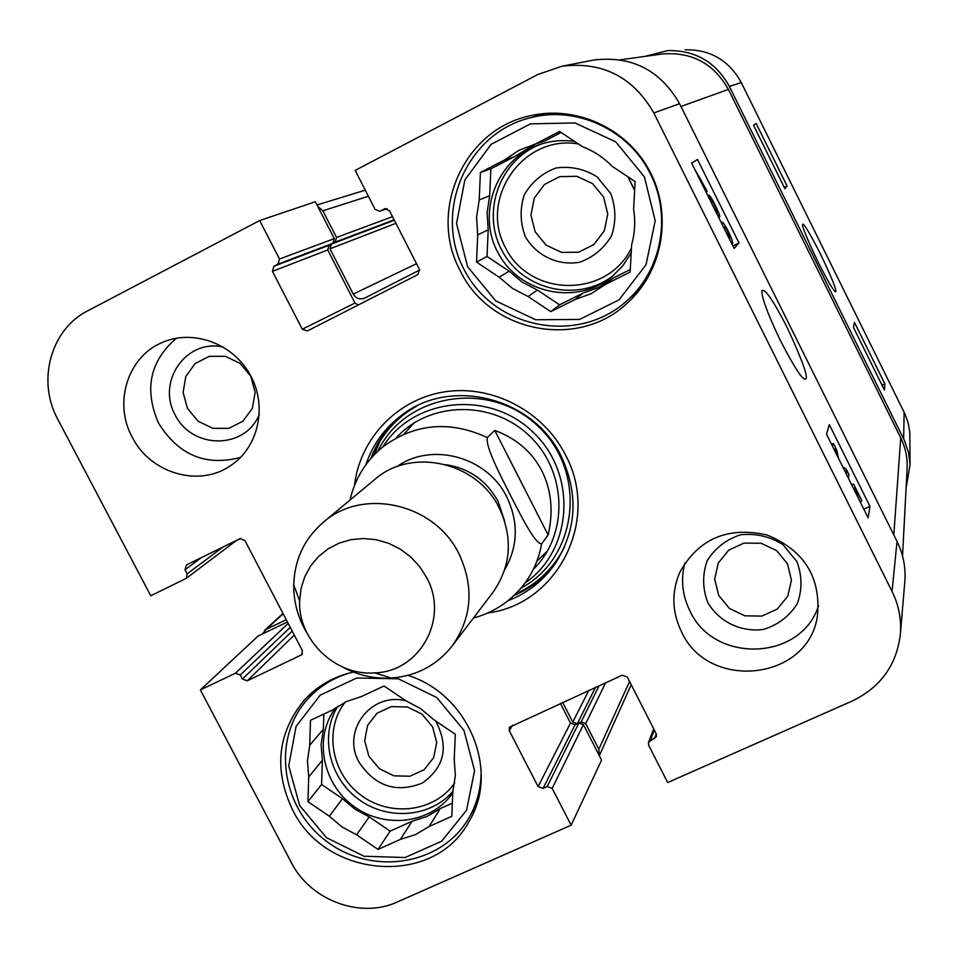 <?xml version="1.0" encoding="UTF-8"?>
<svg xmlns="http://www.w3.org/2000/svg" width="958" height="958" viewBox="0 0 958 958"><rect width="100%" height="100%" fill="white"/><g stroke="black" fill="none" stroke-linecap="round" stroke-linejoin="round"><path stroke-width="1.44" d="M910.1 465.696L909.789 432.094L908.124 422.825L904.951 413.94L741.264 82.544C729.002 60.342 710.273 49.421 685.09 49.768M644.698 56.426L667.894 50.57C695.436 50.175 715.925 62.138 729.373 86.448L904.532 440.704L908.507 452.427L910.076 464.642L906.088 488.173M787.069 186.02L784.925 188.774L753.515 125.235L756.197 123.558L787.069 186.02L784.255 187.421M884.869 383.907L884.414 390.038L853.482 327.48L854.464 322.391L884.869 383.907L882.043 385.248M817.94 261.702C826.97 279.712 832.825 289.771 835.484 291.879C837.244 291.16 832.059 278.167 819.916 252.9C808.959 231.692 803.223 222.22 802.684 224.495C801.942 226.387 807.031 238.793 817.94 261.702M250.792 376.278L255.139 392.349L252.325 408.395L242.913 421.233L228.818 428.334L212.832 428.322L198.09 421.221L187.481 408.443L183.098 392.481L185.804 376.47L195.109 363.561L209.191 356.352L225.262 356.28L240.123 363.393L250.792 376.278M787.476 563.807L791.44 580.105L787.751 596.283L777.189 609.108L761.873 616.078L744.845 615.838L729.445 608.462L718.692 595.397L714.692 579.219L718.249 563.088L728.703 550.179L743.995 543.09L761.119 543.246L776.651 550.634L787.476 563.807M368.83 756.09L364.675 740.654L367.597 725.35L377.081 713.207L391.247 706.633L407.318 706.968L422.071 714.177L432.561 726.823L436.692 742.354L433.651 757.694L424.071 769.777L409.88 776.243L393.894 775.824L379.26 768.627L368.83 756.09M535.163 231.8L530.924 215.047L534.265 198.138L544.539 184.415L559.759 176.619L576.896 176.32L592.547 183.613L603.564 197.049L607.755 213.933L604.294 230.878L593.9 244.529L578.668 252.205L561.616 252.397L546.108 245.128L535.163 231.8M650.338 173.805C671.594 215.155 661.906 268.875 628.448 299.327C580.536 345.06 496.184 330.139 465.121 271.449C432.465 213.61 465.564 133.39 530.349 117.774C576.417 105.38 629.19 129.869 650.338 173.805M630.592 297.315L637.226 292.789M540.635 113.894L533.211 117.044M481.084 769.394C481.467 786.817 477.467 802.888 469.097 817.605C442.249 865.05 372.913 876.33 327.229 841.795C280.898 808.133 271.15 738.474 308.069 698.693C319.517 686.299 333.54 677.677 350.149 672.827M402.695 414.503C388.05 426.226 377.44 440.872 370.866 458.439M514.039 595.469C531.295 588.116 545.461 576.872 556.526 561.735M525.08 582.919C572.992 550.311 577.626 473.935 533.103 432.226C489.49 389.583 413.389 397.558 382.913 446.847M533.366 569.256C568.765 534.815 567.304 471.587 529.523 435.962C492.28 399.785 429.052 401.103 396.193 437.974M536.851 561.256L547.449 551.03M413.784 423.113L404.036 434.142M525.403 236.806C536.684 255.93 558.011 265.965 579.602 262.241C593.385 257.271 604.043 248.421 611.563 235.692C616.234 221.585 615.934 207.515 610.677 193.492L596.93 176.727C584.26 168.895 570.621 165.985 556.023 168.009C542.228 173.135 531.642 182.08 524.265 194.869C519.751 208.952 520.122 222.939 525.403 236.806M561.125 132.503L544.527 141.089L535.283 144.059L559.592 131.486L582.608 146.754C593.828 151.053 603.636 157.567 612.042 166.273L635.118 181.565L633.597 209.323C635.537 221.274 634.891 233.034 631.657 244.589L630.148 272.072L605.779 284.227L613.348 278L630.292 269.545M583.111 293.076L574.848 299.638L550.778 311.649L559.568 304.824L583.111 293.076L599.061 287.256L613.348 278M509.141 271.198L499.166 277.221L476.545 262.121L487.035 256.457L509.141 271.198L522.266 282.191L537.414 290.046L559.568 304.824M504.411 160.034L514.35 156.693L490.867 168.847L489.694 195.707L479.216 199.959L480.401 172.476L504.411 160.034L518.817 150.37L535.283 144.059M480.401 172.476L490.867 168.847M476.545 262.121L477.719 234.902L488.197 229.848L487.035 256.457M550.778 311.649L528.097 296.513L537.414 290.046M644.411 176.847L655.2 220.795L646.039 264.731L618.976 299.89L579.578 319.445L535.678 319.744L495.789 300.92L467.588 266.671L456.523 223.573L464.858 179.924L491.167 144.299L530.457 123.869L574.968 122.935L615.731 141.844L644.411 176.847M605.779 284.227L591.17 293.687L574.848 299.638M528.097 296.513L512.602 288.466L499.166 277.221M477.719 234.902L476.557 217.334L479.216 199.959M488.197 229.848L487.083 212.688L489.694 195.707M514.35 156.693L535.917 143.856M628.077 176.907L634.651 190.187M631.202 252.96L622.784 265.821L611.982 276.646C576.944 305.806 519.799 293.831 498.328 253.283C475.898 213.263 496.795 158.07 540.444 144.287C551.58 140.694 562.969 139.748 574.608 141.449M406.204 700.885C371.009 691.508 341.084 731.062 359.118 762.293C375.189 786.302 396.157 793.272 422.047 783.201C444.644 767.358 449.158 746.605 435.603 720.919M323.864 714.069L323.373 729.206L309.709 745.24L310.488 720.308L332.809 709.89L346.281 701.591L361.489 696.526L384.074 686L405.785 700.705L420.634 708.645L433.543 719.53L455.313 734.271L454.236 759.431L455.361 775.621L452.859 791.404L451.793 816.324L429.16 826.479L440.225 808.612L452.356 803.151M412.072 821.269L400.408 839.376L378.027 849.411L390.157 831.137L412.072 821.269L426.957 816.527L440.225 808.612M342.497 798.697L329.312 816.216L307.949 801.666L321.601 784.47L342.497 798.697L354.927 809.175L369.213 816.875L390.157 831.137M307.949 801.666L308.716 776.95L322.379 760.257L321.601 784.47M378.027 849.411L356.627 834.825L369.213 816.875M463.935 730.331L474.569 770.639L466.558 810.24L441.686 841.208L405.066 857.542L363.992 856.224L326.439 837.651L299.626 805.474L288.753 765.873L296.034 726.511L320.235 695.113L356.735 678.001L398.348 678.803L436.68 697.484L463.935 730.331M429.16 826.479L415.604 834.55L400.408 839.376M356.627 834.825L342.018 826.934L329.312 816.216M308.716 776.95L307.422 760.939L309.709 745.24M322.379 760.257L321.122 744.582L323.373 729.206M452.799 792.781C432.022 823.437 385.248 829.616 353.837 806.361C322.092 783.584 313.386 737.085 335.755 707.687M857.781 497.082L854.752 490.987M851.554 484.556L853.602 484.113L861.697 500.375L855.039 488.185L853.77 488.352L860.895 503.345M860.344 501.8L861.541 501.25M853.973 488.676L855.039 488.185M831.544 444.332L833.448 443.434L836.693 449.973L838.442 458.199M842.777 466.917L846.13 468.953L849.028 474.773L848.321 478.054M846.225 473.851L846.704 471.743L844.513 470.402M845.471 472.318L846.704 471.743M836.478 454.248L835.268 448.607L834.717 450.703M832.622 446.5L833.448 443.434M703.579 187.073L704.046 188.019M702.621 185.157L703.843 186.942M695.963 171.769L700.753 179.517L703.34 185.373L701.124 182.152M694.239 168.297L706.417 189.876L707.112 191.708L705.22 188.954L705.818 191.576M706.13 192.211L707.112 191.708M714.237 208.509L717.53 212.604L714.967 205.659L708.836 195.276C709.926 195.48 712.105 198.869 715.386 205.455C718.704 212.257 720.129 216.077 719.662 216.915L717.039 214.125M710.046 200.066L710.944 199.611M707.89 195.743L708.836 195.276M723.218 226.567L725.493 227.549L728.008 231.884L730.008 240.147M721.075 222.244L721.374 222.052C722.655 221.585 724.99 224.771 728.391 231.585C731.996 238.758 733.253 243.057 732.151 244.458L732.128 244.482M826.526 434.237L829.317 424.622L869.96 506.363L868.104 517.835L826.526 434.237M869.96 506.363L863.805 509.189M691.64 163.076L697.52 159.519L738.989 242.949L734.091 248.421L691.64 163.076M738.989 242.949L732.882 245.978M787.416 328.031C773.537 300.8 765.023 288.334 761.873 290.657C761.646 297.698 767.909 314.535 780.686 341.168C793.212 365.19 801.08 377.763 804.301 378.913C809.881 381.547 804.253 364.591 787.416 328.031M379.727 211.287L387.068 208.664L379.727 211.287L375.081 209.359L355.19 170.392L537.773 74.532L562.023 66.198C602.546 61.36 633.142 76.939 653.799 112.936L892.042 591.409C898.664 604.893 901.454 619 900.412 633.705C896.82 664.828 880.713 687.293 852.069 701.088L667.678 782.542L648.65 745.276L648.482 742.366L656.374 736.63L656.194 733.732L627.286 677.019L622.209 675.21L509.345 727.29L509.285 730.715L538.097 786.59L543.078 788.398L547.186 786.554L552.167 788.374L571.136 825.197L397.378 901.945C360.507 919.141 310.308 900.34 291.328 862.559L200.366 689.904L258.157 635.98L287.436 621.97M904.747 582.38L904.855 581.159C905.837 567.34 903.226 554.095 897.035 541.45L679.581 103.703C660.302 70.054 631.681 55.504 593.732 60.043L591.637 60.45M796.936 561.663L782.89 544.575C769.837 536.42 755.718 533.163 740.522 534.792C726.128 539.534 715.015 548.18 707.184 560.741C702.286 574.656 702.489 588.607 707.782 602.594C719.219 621.958 741.229 632.52 763.706 629.394C778.088 624.808 789.272 616.269 797.26 603.779C802.313 589.829 802.205 575.794 796.936 561.663M684.862 563.029C680.635 579.434 682.3 595.361 689.88 610.809C713.758 664.002 801.247 661.116 818.551 605.684M223.406 347.095C186.223 338.354 156.178 381.691 175.386 415.449C193.109 449.961 245.931 449.302 259.355 414.024M176.416 338.21C149.843 361.13 143.904 389.463 158.573 423.185C178.523 455.17 205.874 466.57 240.602 457.385M380.182 211.083L384.829 208.724L389.463 210.652L419.448 269.449L417.856 274.599L307.29 330.977L302.285 329.241L272.431 271.353L273.916 266.24L277.988 264.133L279.497 259.019L259.666 220.544L315.374 201.743L334.282 238.638L332.881 243.32L329.133 245.272L327.732 249.954L354.975 303.039L358.292 304.979M560.382 703.376L570.489 723.086L575.063 724.727L578.848 723.015L583.422 724.667L601.576 760.089L571.136 825.197M460.115 270.491C428.058 211.85 463.217 130.492 528.78 116.122C574.86 104.554 626.58 127.761 649.44 170.608C672.504 213.347 663.451 269.198 628.963 301.519C579.985 350.412 489.67 333.216 460.115 270.491M407.88 675.39C468.414 693.975 500.28 770.95 469.049 821.401C434.537 887.359 325.528 879.097 292.406 809.522C273.521 769.274 277.557 732.726 304.5 699.867C317.649 685.724 333.935 676.456 353.358 672.073M132.18 437.076C113.14 402.671 127.905 356.113 162.872 342.234C193.851 328.845 233.884 344.018 250.661 375.716C267.773 407.234 258.061 448.32 229.716 466.223C198.174 487.538 149.987 472.989 132.18 437.076M681.437 631.633C671.929 611.887 671.39 592.08 679.821 572.225C698.729 538.635 727.817 526.229 767.071 534.995C804.349 550.431 821.126 577.494 817.402 616.186C808.157 680.851 708.094 691.413 681.437 631.633M365.848 464.738C372.566 444.907 384.23 428.609 400.839 415.868C449.817 376.518 533.151 397.079 561.268 456.355C578.704 494.1 576.704 529.87 555.245 563.639C543.246 580.799 527.487 593.17 507.956 600.75M487.885 612.952C557.891 604.091 600.63 519.607 565.471 454.942C543.318 411.102 492.376 384.517 445.003 391.786C397.582 398.911 359.897 438.429 354.532 485.323M259.666 220.544L87.873 310.739C50.606 329.324 36.667 381.104 57.863 419.448L150.765 595.768L186.283 578.333L187.169 573.854L185.014 569.759L186.427 564.945L239.967 538.683L244.865 540.432L302.381 650.59L301.842 654.697L247.236 680.815L242.398 679.054L240.266 674.983L235.417 673.223L200.366 689.904M317.733 206.353L322.858 210.784L336.533 237.464L335.132 242.158L331.384 244.098L329.983 248.793L353.227 294.094C356.077 298.561 359.885 299.89 364.663 298.094L419.676 270.024M240.877 538.396L236.159 540.707M262.372 633.957L266.336 629.262L286.262 619.73M562.645 702.346L572.764 722.057L577.339 723.697L581.123 721.985L585.697 723.637L598.834 749.276L599.325 755.682L631.19 684.695M902.532 555.999L907.118 468.57C907.621 457.84 905.502 447.59 900.736 437.842L728.391 89.417C713.674 63.348 691.532 51.552 661.942 54.031L620.401 59.803M494.795 430.453C516.266 438.369 531.965 451.853 541.893 470.893C551.449 490.149 553.532 511.512 548.144 535.007L541.617 543.845C534.971 544.324 520.086 513.835 510.482 495.418C501.142 476.725 485.275 447.051 487.335 437.543L494.795 430.453L548.144 535.007M426.633 577.554C449.398 618.521 419.915 671.726 374.77 672.863C335.743 676.252 297.974 640.1 299.638 600.965L301.04 588.571L304.74 576.764L310.631 565.962L318.523 556.538L328.127 548.838L339.108 543.138L351.107 539.653L363.681 538.504L376.374 539.749L388.756 543.342L400.36 549.162L410.79 557.005L419.652 566.585L426.633 577.554M307.183 633.442C298.046 618.281 293.567 602.043 293.735 584.727C294.609 559.46 304.44 538.659 323.241 522.338C362.878 487.059 434.86 503.477 459.05 553.999C474.282 586.907 472.031 617.515 452.284 645.848C436.8 665.331 416.455 676.073 391.247 678.06C373.955 678.982 357.538 675.21 341.994 666.756M323.241 522.338L374.734 479.491C411.281 446.979 477.276 461.852 499.31 508.147C513.189 538.3 511.033 566.418 492.831 592.523L452.284 645.848M729.373 86.448L741.264 82.544M903.645 438.836L904.136 412.227M515.512 594.032C537.222 584.164 553.52 568.561 564.406 547.21M416.85 406C396.001 417.808 381.128 434.776 372.231 456.894M521.032 588.056C577.746 558.251 587.733 472.641 538.444 426.645C490.328 379.428 405.246 393.151 377.955 451.122M379.859 441.446L374.59 454.403M627.921 176.787L634.627 190.474M631.478 247.894C607.252 298.357 529.93 297.675 505.405 247.571C478.701 198.546 523.14 134.252 578.381 143.951M613.443 275.437C578.548 302.956 523.248 290.645 502.279 251.116C480.449 212.065 500.064 158.274 542.264 143.712M454.679 782.89C435.004 811.845 390.708 817.545 361.19 795.356C331.336 773.633 323.624 729.541 345.215 702.094M452.883 791.308C430.585 817.557 387.523 820.958 358.4 799.164C329.049 777.704 319.529 735.469 337.767 706.321M700.011 179.9L700.753 179.517M713.255 206.521L714.967 205.659M724.068 228.267L725.493 227.549M726.296 232.746L728.008 231.884M897.035 541.45L892.042 591.409M679.581 103.703L653.799 112.936M302.5 653.751L300.908 655.368M294.286 635.094L247.236 680.815M292.214 631.118L242.398 679.054M290.238 627.346L240.266 674.983M288.19 623.407L235.417 673.223M222.974 547.03L187.169 573.854M201.419 557.592L185.014 569.759M512.578 725.146L509.285 730.715M656.302 733.948L654.53 738.57M654.338 730.08L650.314 740.45M583.422 724.667L552.167 788.374M578.848 723.015L547.186 786.554M575.063 724.727L543.078 788.398M570.489 723.086L538.097 786.59M354.975 303.039L302.285 329.241M327.732 249.954L272.431 271.353M329.133 245.272L273.916 266.24M332.881 243.32L277.988 264.133M334.282 238.638L279.497 259.019M385.32 208.581L384.362 208.928M728.391 89.417L680.958 106.458M900.736 437.842L893.802 534.935M416.514 263.701L353.227 294.094M395.917 223.322L329.983 248.793M394.337 220.22L331.384 244.098M394.133 219.825L335.132 242.158M392.529 216.664L336.533 237.464M368.399 196.246L322.858 210.784M283.149 613.767L266.336 629.262M629.562 681.485L598.834 749.276M605.66 682.755L585.697 723.637M599.085 685.748L581.123 721.985M595.493 687.377L577.339 723.697M588.811 690.419L572.764 722.057M350.053 500.028C355.035 478.21 366.243 460.283 383.667 446.248C415.556 423.352 450.116 420.442 487.335 437.543M541.617 543.845C539.126 557.915 533.798 570.681 525.643 582.141C512.398 600.163 494.975 612.138 473.396 618.078M396.947 466.654C431.675 441.542 487.562 456.858 506.89 497.178C518.733 522.35 518.003 546.551 504.686 569.77M445.997 464.69C469.24 468.342 486.604 480.581 498.076 501.417L504.495 520.673M628.448 299.327L642.076 286.586M530.349 117.774L548.503 113.188M469.097 817.605L476.485 804.792M308.069 698.693L318.008 687.808M236.734 540.276L186.283 578.333M653.727 728.882L648.482 742.366M562.023 66.198L593.732 60.043M900.412 633.705L904.855 581.159M317.026 204.964L365.285 190.163M264.504 630.508L282.993 613.467M374.77 672.863L391.247 678.06M299.638 600.965L293.735 584.727"/></g></svg>
